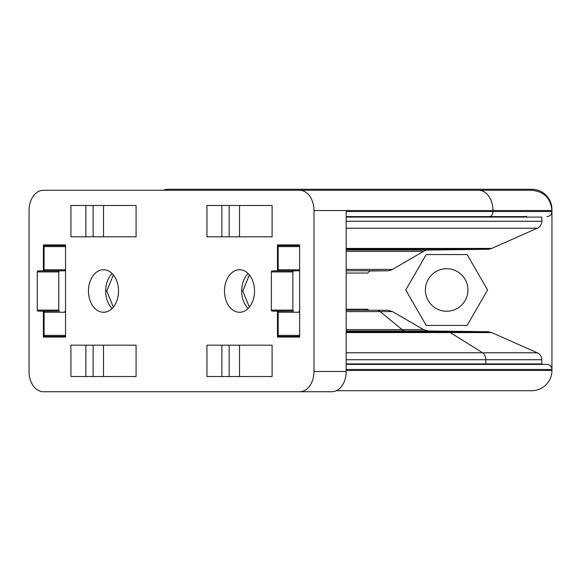 <?xml version="1.0" encoding="UTF-8"?>
<svg xmlns="http://www.w3.org/2000/svg" width="581" height="581" viewBox="0 0 581 581"><rect width="100%" height="100%" fill="white"/><g stroke="black" fill="none" stroke-linecap="round" stroke-linejoin="round"><path stroke-width="0.87" d="M346.189 270.761L387.527 270.775A10.124 10.124 0 0 0 387.738 270.775M388.028 270.761A10.124 10.124 0 0 0 392.495 269.402A10.124 10.124 0 0 1 388.028 270.761A10.124 10.124 0 0 0 392.495 269.402L423.469 251.399L346.189 251.399M346.189 250.026L428.429 250.026A10.124 10.124 0 0 0 423.469 251.399A10.124 10.124 0 0 1 428.429 250.026L487.662 249.293L428.429 250.026A10.124 10.124 0 0 0 423.469 251.399M346.189 249.293L487.662 249.293A10.124 10.124 0 0 0 491.635 248.428A10.124 10.124 0 0 1 487.662 249.293A10.124 10.124 0 0 0 491.635 248.428L537.309 228.21A7.597 7.597 0 0 0 541.826 221.267L541.826 217.098L346.189 217.098M467.117 254.558L426.2 254.558L405.741 289.992L426.2 325.425L467.117 325.425L487.575 289.992L467.117 254.558M336.341 390.73L531.702 390.73A20.248 20.248 0 0 0 551.95 370.482L551.95 210.518C550.752 198.223 544.005 191.476 531.702 190.27L478.621 190.27A20.248 14.314 90 0 1 492.942 210.518L551.95 210.518L551.95 209.509A20.248 20.248 0 0 0 531.702 189.261L169.26 189.261A20.248 20.248 0 0 0 162.934 190.27M546.888 364.403A5.062 5.062 0 0 1 551.95 369.465A5.062 5.062 0 0 0 546.888 364.403L346.189 364.403M467.923 289.992A21.257 21.257 0 0 1 446.658 311.256A21.257 21.257 0 0 1 425.401 289.992A21.257 21.257 0 0 1 446.658 268.734A21.257 21.257 0 0 1 467.923 289.992M369.734 271L387.527 270.775M541.826 221.267A7.597 7.597 0 0 1 537.309 228.21A7.597 7.597 0 0 0 541.826 221.267L346.189 221.267M346.189 309.23L367.693 309.23L368.703 310.239M526.64 217.098L526.64 216.088M369.966 270.761L367.693 273.034L346.189 273.034M377.025 310.239A10.124 7.161 90 0 1 380.192 311.598L392.495 311.598L388.028 310.239L346.189 310.239M346.189 363.902L541.826 363.902L541.826 359.733C541.688 356.523 540.177 354.214 537.309 352.79L482.586 352.79A7.597 5.367 90 0 1 485.781 359.733L485.781 363.902M113.346 307.073L106.788 291.008L113.346 274.936M249.365 307.073L242.8 291.008L249.365 274.936M313.972 210.518L492.942 210.518L492.942 211.535L346.189 211.535L346.189 371.491A20.248 14.314 90 0 1 331.867 391.739L43.364 391.739A20.248 14.314 90 0 1 29.05 371.491L29.05 210.518A20.248 14.314 90 0 1 43.364 190.27L299.651 190.27A20.248 14.314 90 0 1 313.972 210.518L313.972 371.491A20.248 14.314 90 0 1 299.651 391.739M346.189 216.597L526.64 216.597M531.702 190.27L453.333 190.27M247.629 190.27L222.341 190.27M478.621 190.27L299.651 190.27M88.465 291.008A21.257 15.033 -90 0 0 103.505 312.266A21.257 15.033 -90 0 0 118.539 291.008A21.257 15.033 -90 0 0 103.505 269.744A21.257 15.033 -90 0 0 88.465 291.008M224.484 291.008A21.257 15.033 -90 0 0 239.517 312.266A21.257 15.033 -90 0 0 254.551 291.008A21.257 15.033 -90 0 0 239.517 269.744A21.257 15.033 -90 0 0 224.484 291.008M292.156 336.566L277.478 337.074L299.636 337.074L299.636 244.942L277.478 244.942L292.156 245.451M277.478 337.074L277.478 311.234L272.082 311.104A1.009 0.719 -90 0 1 271.378 310.094L271.378 271.923A1.009 0.719 -90 0 1 272.082 270.906L277.471 270.775L277.478 244.942M58.064 336.566L43.386 337.074L65.544 337.074L65.544 244.942L43.386 244.942L58.064 245.451M43.386 337.074L43.386 311.234L37.983 311.104A1.009 0.719 -90 0 1 37.286 310.094L37.286 271.923A1.009 0.719 -90 0 1 37.983 270.906L43.379 270.775L43.386 244.942M272.09 205.485L206.945 205.485L206.945 236.816L272.09 236.816L272.09 205.485L239.517 205.485L239.517 236.816L272.09 236.816M136.077 205.485L70.926 205.485L70.926 236.816L136.077 236.816L103.505 236.816L103.505 205.485L136.077 205.485L136.077 236.816M272.09 345.194L206.945 345.194L206.945 376.532L272.09 376.532L272.09 345.194L239.517 345.194L239.517 376.532L272.09 376.532M136.077 345.194L70.926 345.194L70.926 376.532L136.077 376.532L103.505 376.532L103.505 345.194L136.077 345.194L136.077 376.532M85.857 345.194L85.857 376.532M93.12 345.194L93.12 376.532M221.877 345.194L221.877 376.532M229.139 345.194L229.139 376.532M85.857 205.485L85.857 236.816M93.12 205.485L93.12 236.816M221.877 205.485L221.877 236.816M229.139 205.485L229.139 236.816M58.064 336.711L65.544 336.711M58.064 245.305L65.544 245.305M292.156 336.711L299.636 336.711M292.156 245.305L299.636 245.305M248.109 273.557A21.257 15.033 -90 0 0 241.667 291.008A21.257 15.033 -90 0 0 248.109 308.453M241.667 291.008L242.8 291.008M112.089 273.557A21.257 15.033 -90 0 0 105.648 291.008A21.257 15.033 -90 0 0 112.089 308.453M105.648 291.008L106.788 291.008M37.983 311.104L59.465 311.104L43.379 311.234A1.009 0.719 -90 0 1 44.083 312.251L44.083 335.39A1.009 0.719 -90 0 0 44.788 336.406L65.544 336.566M65.544 269.991A1.009 0.719 -90 0 1 64.854 270.775L43.379 270.775A1.009 0.719 -90 0 0 44.083 269.766L44.083 246.62A1.009 0.719 -90 0 1 44.788 245.61L65.544 245.451M59.465 311.104A1.009 0.719 -90 0 1 58.761 310.094L58.761 271.923A1.009 0.719 -90 0 1 59.465 270.906L64.854 270.775M64.854 311.234A1.009 0.719 -90 0 1 65.544 312.026M272.082 311.104L293.558 311.104L277.471 311.234A1.009 0.719 -90 0 1 278.176 312.251L278.176 335.39A1.009 0.719 -90 0 0 278.88 336.406L299.636 336.566M299.636 269.991A1.009 0.719 -90 0 1 298.946 270.775L277.471 270.775A1.009 0.719 -90 0 0 278.176 269.766L278.176 246.62A1.009 0.719 -90 0 1 278.88 245.61L299.636 245.451M293.558 311.104A1.009 0.719 -90 0 1 292.853 310.094L292.853 271.923A1.009 0.719 -90 0 1 293.558 270.906L298.946 270.775M298.946 311.234A1.009 0.719 -90 0 1 299.636 312.026M551.95 369.465L346.189 369.465M551.95 370.482L346.189 370.482M392.495 269.402L346.189 269.402M491.635 248.428L346.189 248.428M537.309 228.21L346.189 228.21M346.189 311.598L380.192 311.598L402.088 329.601L423.469 329.601L428.429 330.974L487.662 331.707L447.486 331.707A10.124 7.161 90 0 1 450.29 332.572L482.586 352.79L346.189 352.79M346.189 329.601L402.088 329.601A10.124 7.161 90 0 0 405.603 330.974L447.486 331.707L346.189 331.707M346.189 330.974L428.429 330.974M346.189 332.572L491.635 332.572L487.662 331.707M346.189 359.733L541.826 359.733M489.362 216.597A5.062 3.58 90 0 0 492.942 211.535L551.95 211.535C551.652 214.607 549.96 216.292 546.888 216.597M346.189 371.491L313.972 371.491M44.788 245.61L65.544 245.61M44.083 246.62L65.544 246.62M44.083 269.766L65.544 269.766M37.983 270.906L59.465 270.906M37.286 271.923L58.761 271.923M37.286 310.094L58.761 310.094M44.083 312.251L65.544 312.251M44.083 335.39L65.544 335.39M44.788 336.406L65.544 336.406M278.88 245.61L299.636 245.61M278.176 246.62L299.636 246.62M278.176 269.766L299.636 269.766M272.082 270.906L293.558 270.906M271.378 271.923L292.853 271.923M271.378 310.094L292.853 310.094M278.176 312.251L299.636 312.251M278.176 335.39L299.636 335.39M278.88 336.406L299.636 336.406M392.495 311.598L423.469 329.601M491.635 332.572L537.309 352.79M526.64 363.902L526.64 364.403"/></g></svg>
